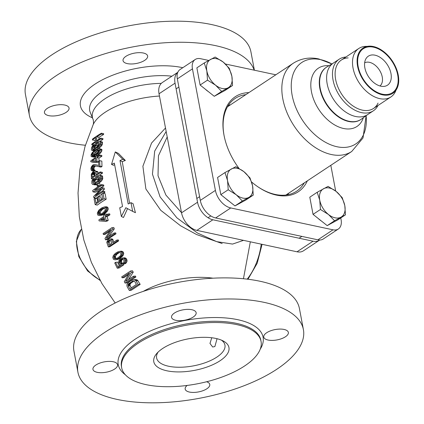 <?xml version="1.0" encoding="UTF-8"?>
<svg xmlns="http://www.w3.org/2000/svg" width="424" height="424" viewBox="0 0 424 424"><rect width="100%" height="100%" fill="white"/><g stroke="black" fill="none" stroke-linecap="round" stroke-linejoin="round"><path stroke-width="0.64" d="M158.126 352.068A34.768 14.607 169.3 0 0 156.615 357.973A34.768 14.607 169.3 0 0 168.551 366.23A34.768 14.607 169.3 0 0 206.366 362.303A34.768 14.607 169.3 0 0 224.943 345.062A34.768 14.607 169.3 0 0 221.386 340.112M217.056 338.712L214.873 346.551L212.668 347.007L209.975 343.429L211.772 337.753M117.305 399.45A114.734 48.198 169.3 0 0 276.734 369.299A114.734 48.198 169.3 0 0 303.404 329.591A114.734 48.198 169.3 0 0 181.716 303.536A114.734 48.198 169.3 0 0 77.921 372.198A114.734 48.198 169.3 0 0 117.305 399.45M77.921 372.198L73.94 351.114A114.734 48.198 -10.7 0 1 177.73 282.453A114.734 48.198 -10.7 0 1 299.418 308.508L303.404 329.591M191.855 309.727A12.519 5.258 169.3 0 0 178.239 311.142A12.519 5.258 169.3 0 0 171.55 317.348A12.519 5.258 169.3 0 0 175.849 320.321A12.519 5.258 169.3 0 0 189.459 318.906A12.519 5.258 169.3 0 0 196.148 312.7A12.519 5.258 169.3 0 0 191.855 309.727M284.069 329.448A12.519 5.258 169.3 0 0 270.459 330.858A12.519 5.258 169.3 0 0 263.77 337.064A12.519 5.258 169.3 0 0 268.063 340.037A12.519 5.258 169.3 0 0 281.679 338.628A12.519 5.258 169.3 0 0 288.368 332.421A12.519 5.258 169.3 0 0 284.069 329.448M187.154 385.437A12.519 5.258 169.3 0 0 185.177 389.089A12.519 5.258 169.3 0 0 189.47 392.062A12.519 5.258 169.3 0 0 203.085 390.647A12.519 5.258 169.3 0 0 209.774 384.441A12.519 5.258 169.3 0 0 206.589 381.764M113.261 361.752A12.519 5.258 169.3 0 0 99.645 363.161A12.519 5.258 169.3 0 0 92.957 369.373A12.519 5.258 169.3 0 0 97.255 372.346A12.519 5.258 169.3 0 0 110.865 370.931A12.519 5.258 169.3 0 0 117.554 364.725A12.519 5.258 169.3 0 0 113.261 361.752M261.057 341.447A70.925 29.797 169.3 0 1 223.157 376.618A70.925 29.797 169.3 0 1 146.015 384.632A70.925 29.797 -10.7 0 1 121.672 367.783A70.925 29.797 -10.7 0 1 159.572 332.612A70.925 29.797 -10.7 0 1 236.714 324.599A70.925 29.797 169.3 0 1 261.057 341.447L260.824 340.207A70.925 29.797 -10.7 0 0 236.481 323.358A70.925 29.797 -10.7 0 0 159.339 331.372A70.925 29.797 -10.7 0 0 121.439 366.543L121.672 367.783M215.816 338.431A38.245 16.064 169.3 0 0 156.673 353.6A38.245 16.064 169.3 0 0 166.913 370.799A38.245 16.064 169.3 0 0 216.017 363.135A38.245 16.064 169.3 0 0 223.294 341.013A38.245 16.064 169.3 0 0 215.816 338.431M254.183 70.161A114.734 48.198 169.3 0 0 129.93 47.472A114.734 48.198 169.3 0 0 29.415 115.492A114.734 48.198 169.3 0 0 68.799 142.745A114.734 48.198 169.3 0 0 85.388 145.257M64.755 105.041A12.519 5.258 169.3 0 0 51.14 106.456A12.519 5.258 169.3 0 0 44.451 112.662A12.519 5.258 169.3 0 0 48.749 115.635A12.519 5.258 169.3 0 0 62.36 114.226A12.519 5.258 169.3 0 0 69.048 108.014A12.519 5.258 169.3 0 0 64.755 105.041M143.349 53.021A12.519 5.258 169.3 0 0 129.733 54.431A12.519 5.258 169.3 0 0 123.045 60.643A12.519 5.258 169.3 0 0 127.343 63.616A12.519 5.258 169.3 0 0 140.953 62.201A12.519 5.258 169.3 0 0 147.642 55.995A12.519 5.258 169.3 0 0 143.349 53.021M29.415 115.492L25.435 94.409A114.734 48.198 -10.7 0 1 129.225 25.747A114.734 48.198 -10.7 0 1 250.913 51.802L254.389 70.209M131.286 287.764L130.142 285.808L130.041 284.356L131.032 283.025L134.032 281.086M116.595 258.592L115.503 257.718L115.482 256.096L117.321 253.822L119.881 252.349M110.044 244.59L109.138 241.606L110.394 240.143M104.707 219.876L102.449 219.696L104.293 218.429M101.013 214.284L100.165 213.378L100.382 211.735L102.38 209.44L104.908 207.972M94.186 175.759L94.271 174.163L95.13 173.077M95.919 150.213L98.246 149.465L98.803 150.276L98.145 151.824L95.755 154.044A81.212 34.116 -10.7 0 0 94.43 154.924L92.278 155.709L91.801 154.914L92.384 153.35L94.6 151.092A79.972 33.591 -10.7 0 1 95.919 150.213L98.092 150.679L99.253 150.08M98.092 150.679A77.078 32.378 169.3 0 0 96.767 151.554L94.552 153.811L93.969 155.375M222.165 243.54L196.577 234.536L180.582 225.78L160.722 210.288L145.872 188.956L142.893 166.229L151.569 143.026L165.508 128M129.331 290.456L131.297 290.233L140.19 284.35L137.35 280.02L135.404 279.549L133.459 279.766L134.631 279.872L136.051 280.879L138.224 284.568L129.331 290.456L127.158 286.762L126.871 285.007L127.216 283.9L128.567 282.32L131.403 280.439L133.459 279.766M125.048 283.068L126.993 282.85L135.881 276.962L135.362 276.04L133.422 276.252L133.942 277.179L125.048 283.068L124.274 281.679L129.627 272.817L122.17 277.815L121.672 276.888L130.566 271L131.313 272.394L125.568 281.398L133.422 276.252M122.17 277.815L124.1 277.598L128.451 274.593M128.562 279.347L133.242 272.176L132.495 270.788L130.566 271M117.247 268.201L114.719 262.912L115.741 262.626L117.734 266.807L120.633 264.82L119.701 264.417L118.672 262.7L119.663 262.286L120.559 263.638L121.428 263.882L121.958 264.968L117.247 268.201L119.16 267.989L123.866 264.756L123.336 263.67L122.462 263.426L121.529 261.995L121.582 260.527L122.912 259.053M119.239 265.763L117.496 262.085L115.317 262.488M123.707 263.839L123.252 262.906L123.898 262.09L123.983 260.622L123.538 259.689L122.372 258.979L122.737 258.015L123.988 258.401L124.566 259.053L125.175 260.893L124.937 262.048L123.707 263.839L125.615 263.627L126.85 261.836L127.089 260.675L126.474 258.841L124.916 257.792L122.043 258.036L120.215 258.847L118.826 260.76L118.672 262.7M115.121 259.848L117.697 259.472L119.298 258.788L123.082 255.524L123.744 253.515L122.907 251.639L121.137 251.151L118.116 251.724L115.407 253.319L113.383 255.449L112.742 257.458L113.489 259.34L115.121 259.848L116.632 259.44L119.34 257.845L121.365 255.714L122.001 253.706L121.821 252.64L121.259 251.824L119.626 251.321M113.918 242.03L112.561 239.083L109.509 239.009L108.12 239.724L106.726 242.237L108.337 246.911L117.225 241.023L116.854 240.085L112.885 242.714L111.268 239.226L109.509 239.009M108.337 246.911L109.779 246.752L118.672 240.864L118.301 239.92L116.854 240.085M105.544 239.846L107.108 239.671L116.001 233.788L115.662 232.845L114.061 233.02L106.307 238.156L112.514 229.098L111.952 227.683L103.064 233.571L103.435 234.509L111.003 229.501L104.988 238.436L105.544 239.846L114.438 233.963L114.061 233.02M103.435 234.509L105.232 234.313L109.927 231.096M108.777 236.518L114.284 228.902L113.807 227.476L111.952 227.683M106.631 214.761L106.435 214.025L104.511 214.242L104.945 215.832L107.754 214.062L108.014 215.016L105.205 216.786L106.302 220.597L105.136 221.349L99.126 220.899L98.861 219.945L103.779 216.584L103.35 214.994L104.511 214.242M105.136 221.349L107.049 221.137L108.21 220.385L107.124 216.574L109.938 214.798L109.678 213.844L107.754 214.062M99.152 215.578L101.877 215.185L103.424 214.507L107.325 211.232L108.221 209.196L107.749 207.283L106.223 206.769L104.283 206.981L105.809 207.5L106.254 208.327L106.286 209.414L105.396 211.449L103.207 213.595L100.541 215.185L99.152 215.578L97.774 215.048L97.297 213.134L98.681 210.299L101.776 207.855L104.283 206.981M106.17 199.222L105.094 193.636L103 193.185L104.076 198.771L106.17 199.222A84.789 35.616 169.3 0 0 97.282 205.105L95.188 204.66L94.107 199.073A87.604 36.798 -10.7 0 1 95.151 198.305L96.036 202.953A87.593 36.793 -10.7 0 1 98.389 201.305L97.615 197.271A87.609 36.803 -10.7 0 1 98.744 196.519L99.518 200.552A87.593 36.793 -10.7 0 1 102.661 198.57L101.771 193.922A87.604 36.798 -10.7 0 1 103 193.185M97.796 201.713L97.239 198.75L95.151 198.305M101.294 199.413L100.827 196.964L98.744 196.519M102.343 191.187L104.357 189.311L104.166 188.081L102.067 187.636L102.263 188.866L95.48 195.628A87.567 36.782 -10.7 0 1 102.619 191.023L102.778 191.95L104.871 192.401L104.712 191.473L102.619 191.023M104.871 192.401A84.805 35.621 169.3 0 0 103.403 193.275M101.829 194.25A84.805 35.621 169.3 0 0 95.983 198.284L93.884 197.838L93.651 196.445L101.14 188.86L92.92 191.828L92.724 190.45A87.259 36.655 -10.7 0 1 101.617 184.562L101.749 185.484L103.843 185.929L103.716 185.012L101.617 184.562M92.92 191.828L95.018 192.279L99.211 190.662M103.843 185.929A84.535 35.51 169.3 0 0 100.106 188.224M100.133 185.871L99.857 183.73L97.764 183.285L98.039 185.426L99.619 185.76M102.438 175.976L99.863 175.165L100.61 176.167L100.626 178.419L99.539 180.37L97.812 181.938L99.905 182.384L101.638 180.82L102.73 178.87L102.438 175.976L100.334 175.525M99.905 182.384A84.09 35.325 169.3 0 0 98.336 183.407M97.812 181.938A86.878 36.496 -10.7 0 0 94.971 183.815L93.296 184.504L92.527 184.403L95.395 184.949L97.07 184.265M95.002 183.099L94.981 180.995L95.803 179.596M99.428 177.333A83.496 35.075 169.3 0 0 98.607 177.863L98.739 179.23A83.676 35.15 169.3 0 0 97.6 179.977L95.501 179.527L95.283 177.253A86.173 36.199 -10.7 0 1 98.183 175.388L99.863 175.165M98.039 173.246L97.737 171.609L95.024 170.93L95.623 171.158L95.861 171.789L96.057 174.508A85.865 36.066 -10.7 0 1 100.239 171.921L100.308 172.828L102.422 173.278L102.348 172.372L100.239 171.921M102.422 173.278A83.194 34.948 169.3 0 0 99.417 175.101M93.105 165.763L93.842 165.556L98.845 166.648A84.832 35.637 -10.7 0 1 99.868 166.038L99.693 160.648A83.666 35.144 -10.7 0 0 98.665 161.258L98.787 165.45L94.382 164.433L93.089 164.867A83.666 35.144 -10.7 0 0 92.729 165.122L91.33 166.892L90.858 168.779L91.452 170.639L92.898 170.369L92.867 169.616L91.944 169.505L91.743 168.885L91.876 167.406L92.745 166.017A83.878 35.234 -10.7 0 1 93.105 165.763L95.236 166.219L95.972 166.012M95.236 166.219A81.042 34.042 169.3 0 0 94.875 166.473L94.006 167.862L94.07 169.955M91.452 170.639L94.303 171.179L95.018 170.819L94.987 170.066L92.867 169.616M98.787 165.413L94.382 164.433M99.868 166.038L101.993 166.494L101.829 161.104L99.693 160.648M101.993 166.494A82.012 34.45 169.3 0 0 100.965 167.104L98.845 166.648M101.818 156.345L101.834 155.454L99.677 154.993L99.667 155.884L101.818 156.345A79.595 33.438 169.3 0 0 98.983 158.057L98.972 161.072M98.675 161.814A80.539 33.83 169.3 0 0 97.812 162.371L92.93 162.228L90.778 161.767L90.789 160.876A82.208 34.535 -10.7 0 1 95.681 157.452L95.702 155.968A81.784 34.355 -10.7 0 1 96.868 155.221L96.847 156.705A82.208 34.535 -10.7 0 1 99.677 154.993M91.563 156.663L91.075 156.313L91.149 154.543L92.252 152.592L94.451 150.483A79.723 33.491 -10.7 0 1 96.158 149.354L98.495 148.464L99.667 148.909L99.831 149.672L98.315 152.587L95.925 154.659A81.435 34.206 -10.7 0 0 94.223 155.788L91.563 156.663L94.234 157.182L95.692 156.61M95.925 154.659L98.082 155.12L100.477 153.048L101.755 151.14L101.84 149.375L99.084 148.538M98.082 155.12A78.562 33.003 169.3 0 0 97.663 155.391M102.401 142.056L99.836 141.245L100.334 142.194L99.953 144.356L98.633 146.259L96.815 147.806L98.993 148.273L101.686 145.655L102.422 143.975L102.401 142.056L100.197 141.584M98.993 148.273A76.405 32.097 169.3 0 0 98.665 148.485M96.815 147.806A79.309 33.316 -10.7 0 0 93.974 149.688L91.738 150.319L94.579 150.859M94.616 148.411L94.907 147.064L95.866 145.692M99.031 143.699A74.56 31.323 169.3 0 0 98.633 143.953L98.506 145.262A75.085 31.54 169.3 0 0 97.366 146.015L95.172 145.543L95.384 143.36A77.147 32.404 -10.7 0 1 98.283 141.494L99.836 141.245M102.878 139.464L102.984 138.595L100.758 138.118L100.658 138.987L102.878 139.464A73.718 30.968 169.3 0 0 99.894 141.256M95.448 139.825A71.523 30.046 169.3 0 0 94.647 140.434L92.4 139.952L92.527 139.088A74.105 31.127 -10.7 0 1 101.421 133.2L101.294 134.064L103.541 134.546L103.673 133.682L101.421 133.2M103.541 134.546A71.523 30.046 169.3 0 0 99.126 137.249L98.84 139.257M114.644 164.735A82.839 34.8 169.3 0 0 113.415 165.286L111.517 164.39L114.342 163.113L122.541 206.52L119.722 207.797L121.359 216.478L123.49 217.486L127.576 208.55M121.359 216.478L125.833 207.723L132.648 211.369L131.011 202.688L128.186 203.965L119.987 160.558L122.806 159.286L125.361 160.489L118.434 153.403L115.286 151.919L111.517 164.39M125.361 160.489A82.839 34.8 169.3 0 0 122.25 161.629L129.59 203.329M132.648 211.369L135.442 212.689L133.062 203.658L131.011 202.688M128.191 286.025L129.813 288.792L136.433 284.409L134.811 281.642L134.254 281.149L132.807 281.011L128.456 283.894L128.096 284.573L128.191 286.025L130.142 285.808M104.044 217.538L100.53 219.908L104.813 220.242L104.044 217.538M99.084 214.502L100.334 214.39L102.804 212.928L104.951 210.617L105.232 208.963L104.834 208.29L102.974 208.184L100.451 209.657L98.453 211.947L98.23 213.595L98.607 214.268L100.409 214.353M95.188 204.66A87.572 36.787 -10.7 0 1 104.076 198.771M93.884 197.838A87.588 36.793 -10.7 0 1 102.778 191.95M101.749 185.484A87.323 36.681 -10.7 0 0 94.605 190.084L102.067 187.636M98.039 185.426A87.174 36.618 -10.7 0 0 97.08 186.046L96.805 183.905A86.994 36.544 -10.7 0 1 97.764 183.285M95.501 179.527A86.475 36.326 -10.7 0 1 96.64 178.78L98.739 179.23M92.527 184.403L91.86 183.422L91.817 181.165L92.75 179.177L93.63 178.387L93.715 179.299L92.877 180.544L92.904 182.649L93.55 183.332L94.865 182.898A86.788 36.459 -10.7 0 1 97.706 181.022L99.036 179.702L99.523 178.266L99.121 176.411L98.066 176.421A86.3 36.252 -10.7 0 0 96.508 177.412L96.64 178.78M100.308 172.828A85.998 36.125 -10.7 0 0 91.42 178.716L91.277 174.206L92.967 171.72A85.065 35.733 -10.7 0 1 93.688 171.211L95.024 170.93M93.561 172.239A85.229 35.801 -10.7 0 0 93.015 172.621L92.008 174.296L92.209 177.163A85.865 36.066 -10.7 0 1 94.923 175.255L94.722 172.388L94.504 172.059L93.561 172.239L94.727 172.489M90.778 161.767L95.676 161.915A83.38 35.028 -10.7 0 1 96.842 161.168L98.67 161.56M99.667 155.884A82.457 34.636 -10.7 0 0 96.836 157.596L96.842 161.168M92.167 160.738A82.457 34.636 -10.7 0 1 95.67 158.343L95.67 160.871L92.167 160.738M95.172 145.543A78.011 32.77 -10.7 0 1 96.312 144.791L98.506 145.262M91.738 150.319L91.33 149.391L91.679 147.218L93.736 144.494L93.646 145.368L92.702 146.593L92.363 148.617L92.808 149.259L94.038 148.808A78.991 33.183 -10.7 0 1 96.873 146.927L98.294 145.628L98.983 144.234L98.946 142.459L97.997 142.491A77.497 32.553 -10.7 0 0 96.433 143.482L96.312 144.791M101.294 134.064A74.507 31.297 -10.7 0 0 96.884 136.767L96.359 140.821A76.299 32.054 -10.7 0 1 100.758 138.118M92.4 139.952A74.507 31.297 -10.7 0 1 95.76 137.519L95.23 141.574A76.299 32.054 -10.7 0 0 91.865 144.001L91.77 144.876A76.665 32.208 -10.7 0 1 100.658 138.987M117.517 258.062L116.319 258.656L114.374 258.561L113.876 257.898L113.945 256.266L114.83 254.888L117.231 253.102L118.428 252.508L120.374 252.609L120.872 253.266L120.803 254.898L119.913 256.276L117.517 258.062M110.569 240.482L111.745 243.466L108.91 245.342L107.733 241.765L109.063 240.291L110.192 240.138L110.569 240.482M115.741 262.626L115.609 262.292M122.737 258.015L122.043 258.036M119.663 262.286L119.573 261.454L120.209 260.039L121.094 259.26L122.372 258.979M117.639 258.969L119.298 258.788M119.34 257.845L121.004 257.659M116.632 259.44L118.307 259.255M116.001 259.658L117.697 259.472M120.379 251.416L121.948 251.241M121.259 251.824L122.907 251.639M121.821 252.64L123.532 252.45M122.001 253.706L123.744 253.515M121.746 254.866L123.479 254.676M121.365 255.714L123.082 255.524M120.729 256.531L122.425 256.34M120.225 257.061L121.905 256.875M117.231 253.102L118.646 252.948M115.906 253.981L117.321 253.822M114.83 254.888L116.287 254.729M113.945 256.266L115.482 256.096M113.754 256.986L115.333 256.812M113.876 257.898L115.503 257.718M114.374 258.561L116.028 258.375M114.936 258.778L116.399 258.613M110.452 238.977L111.761 238.829M111.268 239.226L112.561 239.083M111.766 239.889L113.049 239.746M117.225 241.023L118.672 240.864M109.063 240.291L110.219 240.164M108.491 240.668L109.853 240.514M107.988 241.198L109.376 241.044M107.733 241.765L109.138 241.606M107.733 242.358L109.138 242.205M114.438 233.963L116.001 233.788M112.514 229.098L114.284 228.902M121.958 264.968L123.866 264.756M121.428 263.882L123.336 263.67M120.559 263.638L122.462 263.426M120.072 263.14L121.974 262.928M119.632 262.207L121.529 261.995M119.573 261.454L121.423 261.248M119.764 260.728L121.582 260.527M120.209 260.039L122.011 259.843M120.718 259.509L122.52 259.308M121.094 259.26L122.711 259.08M124.354 263.023L126.262 262.811M124.937 262.048L126.85 261.836M125.175 260.893L127.089 260.675M125.006 259.986L126.919 259.774M124.566 259.053L126.474 258.841M123.988 258.401L125.896 258.19M123.008 258.004L124.916 257.792M138.224 284.568L140.19 284.35M136.051 280.879L138.001 280.661M135.399 280.238L137.35 280.02M134.631 279.872L136.576 279.654M131.933 281.366L133.873 281.149M129.092 283.243L131.032 283.025M128.456 283.894L130.396 283.677M128.096 284.573L130.041 284.356M128.011 285.283L129.956 285.066M131.313 272.394L133.242 272.176M133.942 277.179L135.881 276.962M106.302 220.597L108.21 220.385M105.205 216.786L107.124 216.574M108.014 215.016L109.938 214.798M100.53 219.908L102.449 219.696M103.207 213.595L105.126 213.383M101.5 214.724L103.424 214.507M104.134 212.806L106.058 212.594M104.68 212.27L106.61 212.058M105.396 211.449L107.325 211.232M105.878 210.59L107.807 210.373M106.286 209.414L108.221 209.196M106.254 208.327L108.189 208.115M105.809 207.5L107.749 207.283M105.004 207.082L106.943 206.864M99.953 215.403L101.877 215.185M100.541 215.185L102.465 214.973M98.607 214.268L100.541 214.056M98.23 213.595L100.165 213.378M98.214 212.673L100.144 212.461M98.453 211.947L100.382 211.735M99.38 210.564L101.315 210.346M100.451 209.657L102.38 209.44M101.771 208.778L103.705 208.566M102.263 188.866L104.357 189.311M97.08 186.046L98.633 186.38M96.508 177.412L98.607 177.863M98.066 176.421L99.264 176.676M93.142 183.131L93.879 183.285M92.904 182.649L94.621 183.014M92.761 181.281L94.865 181.732M92.877 180.544L94.981 180.995M93.19 179.834L95.294 180.285M93.715 179.299L95.819 179.749M93.63 178.387L95.427 178.774M93.296 184.504L95.395 184.949M94.049 184.297L96.142 184.747M94.971 183.815L96.842 184.212M98.776 181.165L100.875 181.615M99.539 180.37L101.638 180.82M100.287 179.273L102.385 179.718M100.626 178.419L102.73 178.87M100.753 177.534L102.857 177.985M100.61 176.167L102.719 176.617M91.42 178.716L92.914 179.034M95.861 171.789L97.971 172.239M95.623 171.158L97.737 171.609M92.008 174.296L94.123 174.746M92.156 173.713L94.271 174.163M92.49 173.156L94.605 173.607M93.015 172.621L94.759 172.997M94.117 172.012L94.531 172.102M92.178 170.724L93.948 171.105M92.898 170.369L95.018 170.819M91.944 169.505L92.633 169.648M91.743 168.885L93.868 169.335M91.722 168.28L93.852 168.736M91.876 167.406L94.006 167.862M92.22 166.701L94.345 167.157M92.745 166.017L94.875 166.473M95.676 161.915L97.812 162.371M96.836 157.596L98.983 158.057M96.868 155.221L98.644 155.603M94.223 155.788L95.702 156.101M96.905 153.891L99.062 154.352M97.504 153.377L99.661 153.838M98.315 152.587L100.477 153.048M98.94 151.776L101.103 152.243M99.587 150.674L101.755 151.14M99.831 149.672L102.004 150.133M99.667 148.909L101.84 149.375M92.072 156.721L94.234 157.182M92.771 156.504L94.928 156.965M93.307 156.271L95.464 156.732M91.944 155.518L92.58 155.656M91.801 154.914L93.709 155.322M92.008 154.044L94.181 154.511M92.384 153.35L94.552 153.811M93.487 151.993L95.66 152.46M94.6 151.092L96.767 151.554M97.08 149.614L98.713 149.964M96.433 143.482L98.633 143.953M97.997 142.491L99.025 142.708M92.49 149.073L93.105 149.206M92.363 148.617L93.799 148.925M92.474 147.303L94.674 147.775M92.702 146.593L94.907 147.064M93.095 145.898L95.299 146.37M93.646 145.368L95.85 145.84M93.736 144.494L95.241 144.817M92.39 150.393L94.117 150.764M93.079 150.176L94.467 150.472M93.974 149.688L95.236 149.958M97.812 147.043L99.995 147.51M98.633 146.259L100.822 146.725M99.497 145.188L101.686 145.655M99.953 144.356L102.147 144.828M100.223 143.508L102.422 143.975M100.334 142.194L102.539 142.66M96.884 136.767L99.126 137.249M91.77 144.876L92.994 145.135M243.508 240.355L232.559 244.076L216.701 241.648L197.457 233.014L176.872 217.814L160.076 196.895L152.454 174.147L154.691 151.071L166.16 131.467M297.028 251.798L313.029 241.203A16.69 10.711 56.5 0 0 319.431 240.238L303.425 250.833A16.69 10.711 -123.5 0 1 297.028 251.798L196.869 230.38A16.69 10.711 -123.5 0 1 181.536 212.822L159.037 93.768A16.69 10.711 -123.5 0 1 162.35 82.526L177.815 72.287M319.431 240.238A16.69 10.711 56.5 0 0 319.738 240.021M313.029 241.203L212.869 219.786A16.69 10.711 56.5 0 1 197.542 202.227L175.043 83.173A16.69 10.711 56.5 0 1 177.794 72.35M181.499 212.641L165.895 195.067L158.019 175.737L158.465 155.714L167.199 136.957M122.806 159.286L115.286 151.919M119.987 160.558L122.25 161.629M287.419 194.044A54.935 35.266 -123.5 0 1 286.82 194.923M229.002 105.793A54.935 35.266 56.5 0 0 227.958 106M360.782 119.547A31.291 20.087 -123.5 0 1 360.612 119.663L360.951 119.436A31.291 20.087 -123.5 0 1 348.952 121.243A31.291 20.087 56.5 0 0 361.407 119.118L367.709 114.549M326.241 67.363A31.291 20.087 56.5 0 0 326.067 67.474L326.411 67.252A31.291 20.087 56.5 0 0 322.691 96.508A31.291 20.087 56.5 0 0 348.952 121.243A31.291 20.087 -123.5 0 1 322.531 96.115A31.291 20.087 -123.5 0 1 326.877 66.955L333.55 62.943M373.475 47.181A26.357 16.918 -123.5 0 1 381.77 50.848A26.357 16.918 -123.5 0 1 397.68 74.884A26.357 16.918 -123.5 0 1 382.353 94.181A26.357 16.918 -123.5 0 1 358.142 66.457A26.357 16.918 -123.5 0 1 373.475 47.181M374.986 55.178A17.384 11.162 -123.5 0 1 390.446 71.359A17.384 11.162 -123.5 0 1 384.218 86.364A17.384 11.162 -123.5 0 1 380.842 86.183A17.384 11.162 56.5 0 1 367.401 74.836A17.384 11.162 56.5 0 1 365.939 58.751A17.384 11.162 56.5 0 1 374.986 55.178M364.651 62.821A13.907 8.925 56.5 0 1 369.463 62.323A13.907 8.925 -123.5 0 1 380.953 72.896A13.907 8.925 -123.5 0 1 379.968 85.966M345.899 57.017A30.941 19.864 56.5 0 0 339.184 59.212L333.317 63.091A30.941 19.864 56.5 0 0 327.19 83.963A30.941 19.864 56.5 0 0 345.873 112.185A30.941 19.864 56.5 0 0 355.614 116.489A30.941 19.864 -123.5 0 1 345.873 112.185A30.941 19.864 -123.5 0 1 327.19 83.963A30.941 19.864 -123.5 0 1 333.783 62.8M377.985 105.491A30.941 19.864 -123.5 0 1 373.343 110.818L367.476 114.697A30.941 19.864 -123.5 0 1 355.614 116.489A30.941 19.864 56.5 0 0 367.931 114.385M373.343 110.818A30.941 19.864 -123.5 0 1 361.476 112.609A30.941 19.864 56.5 0 1 335.506 88.144A30.941 19.864 56.5 0 1 339.184 59.212M367.105 46.407A29.065 18.656 56.5 0 0 358.805 48.474L341.421 59.98A29.065 18.656 56.5 0 0 337.965 87.159A29.065 18.656 56.5 0 0 362.361 110.139A29.065 18.656 -123.5 0 1 336.285 82.282A29.065 18.656 -123.5 0 1 348.157 57.897M396.037 90.116A29.065 18.656 -123.5 0 1 390.891 96.953L373.507 108.459A29.065 18.656 -123.5 0 1 362.361 110.139A29.065 18.656 -123.5 0 0 378.06 103.069M390.891 96.953A29.065 18.656 -123.5 0 1 379.745 98.633A29.065 18.656 56.5 0 1 355.349 75.652A29.065 18.656 56.5 0 1 358.805 48.474M362.128 48.707A27.051 17.363 -123.5 0 1 362.541 48.421A27.051 17.363 -123.5 0 1 372.913 46.857A27.051 17.363 -123.5 0 1 381.425 50.615L381.77 50.848M397.68 74.884L397.76 75.287A27.051 17.363 -123.5 0 1 392.401 93.534A27.051 17.363 -123.5 0 1 391.972 93.799M382.48 94.838A27.088 17.389 56.5 0 0 392.868 93.269A27.088 17.389 56.5 0 0 396.085 67.941A27.088 17.389 56.5 0 0 373.353 46.529A27.088 17.389 56.5 0 0 362.965 48.098A27.088 17.389 56.5 0 0 359.748 73.421A27.088 17.389 56.5 0 0 382.48 94.838M338.326 229.013L323.205 239.019A13.907 8.925 -123.5 0 1 317.873 239.825L215.631 217.957A16.69 10.711 -123.5 0 1 200.298 200.398L215.413 190.392A16.69 10.711 56.5 0 0 230.746 207.951L332.988 229.819A13.907 8.925 56.5 0 0 338.326 229.013A13.907 8.925 56.5 0 0 341.082 219.648L340.758 217.947M215.413 190.392L192.448 68.863A13.907 8.925 56.5 0 1 195.204 59.498A13.907 8.925 56.5 0 1 200.541 58.692L208.714 60.441M225.436 64.019L275.833 74.794M330.815 165.318L335.676 191.044M307.342 180.857A57.017 36.602 -123.5 0 1 276.374 195.098A57.017 36.602 -123.5 0 1 258.423 187.169A57.017 36.602 -123.5 0 1 251.591 181.97M238.951 168.317A57.017 36.602 -123.5 0 1 223.999 135.166A57.017 36.602 -123.5 0 1 248.925 92.602M200.298 200.398L177.333 78.869A13.907 8.925 -123.5 0 1 180.089 69.504L195.204 59.498M287.732 194.77A55.629 35.711 56.5 0 0 288.707 193.19M230.29 104.94A55.629 35.711 56.5 0 0 228.457 105.216M304.268 182.892A55.629 35.711 -123.5 0 1 296.583 191.229A55.629 35.711 -123.5 0 1 275.25 194.446A55.629 35.711 -123.5 0 1 258.078 186.936M224.079 135.579A55.629 35.711 -123.5 0 1 235.172 98.458A55.629 35.711 -123.5 0 1 245.851 94.637M219.091 185.463A15.64 10.038 56.5 0 0 219.277 186.692A15.64 10.038 56.5 0 0 219.558 187.938M225.944 198.724A15.64 10.038 56.5 0 0 228.971 201.135M224.969 172.573L217.581 177.46L220.825 194.643L234.97 205.916L245.867 200.001L253.255 195.109L252.582 185.887L250.006 177.926L243.89 171.662L235.866 166.659L224.969 172.573L227.545 180.534L228.213 189.756L236.237 194.759L242.358 201.024L253.255 195.109M234.97 205.916L242.358 201.024M220.825 194.643L228.213 189.756M252.582 185.887A16.69 10.711 56.5 0 0 243.89 171.662A16.69 10.711 56.5 0 0 231.366 168.985A16.69 10.711 56.5 0 0 227.545 180.534A16.69 10.711 56.5 0 0 236.237 194.759A16.69 10.711 56.5 0 0 248.761 197.436A16.69 10.711 56.5 0 0 252.582 185.887M198.379 75.854A15.64 10.038 56.5 0 0 198.57 77.078A15.64 10.038 56.5 0 0 198.845 78.329M205.232 89.109A15.64 10.038 56.5 0 0 208.258 91.52M204.257 62.959L196.869 67.851L200.112 85.033L214.258 96.301L225.155 90.386L232.543 85.494L231.87 76.272L229.294 68.312L223.178 62.047L215.154 57.044L204.257 62.959L206.833 70.919L207.5 80.141L215.524 85.145L221.646 91.409L232.543 85.494M214.258 96.301L221.646 91.409M200.112 85.033L207.5 80.141M231.87 76.272A16.69 10.711 56.5 0 0 223.178 62.047A16.69 10.711 56.5 0 0 210.659 59.371A16.69 10.711 56.5 0 0 206.833 70.919A16.69 10.711 56.5 0 0 215.524 85.145A16.69 10.711 56.5 0 0 228.048 87.821A16.69 10.711 56.5 0 0 231.87 76.272M311.311 205.184A15.64 10.038 56.5 0 0 311.497 206.414A15.64 10.038 56.5 0 0 311.778 207.659M318.164 218.445A15.64 10.038 56.5 0 0 321.191 220.856M317.184 192.289L309.796 197.181L313.045 214.364L327.19 225.632L338.082 219.717L345.47 214.83L344.802 205.608L342.226 197.648L336.105 191.378L328.081 186.374L317.184 192.289L319.76 200.25L320.433 209.477L328.457 214.48L334.573 220.745L345.47 214.83M327.19 225.632L334.573 220.745M313.045 214.364L320.433 209.477M344.802 205.608A16.69 10.711 56.5 0 0 336.105 191.378A16.69 10.711 56.5 0 0 323.586 188.701A16.69 10.711 56.5 0 0 319.76 200.25A16.69 10.711 56.5 0 0 328.457 214.48A16.69 10.711 56.5 0 0 340.976 217.157A16.69 10.711 56.5 0 0 344.802 205.608M125.292 374.715A73.707 30.963 -10.7 0 1 146.211 332.92A73.707 30.963 -10.7 0 1 237.79 319.701A73.707 30.963 -10.7 0 1 260.214 349.222M92.411 117.814A62.81 26.383 -10.7 0 1 100.128 81.032A62.81 26.383 -10.7 0 1 182.797 67.713M115.19 302.98L101.945 283.571L91.409 262.419L83.82 239.963L79.33 216.669L78.027 193L79.94 169.441L85.023 146.492L93.148 124.683C93.858 123.294 93.238 118.773 92.914 119.08L90.201 112.281A54.59 22.933 -10.7 0 1 113.563 85.553A54.59 22.933 -10.7 0 1 171.9 76.203M93.148 124.683A56.127 23.58 -10.7 0 1 159.472 96.047M92.914 119.08A53.185 22.34 -10.7 0 1 161.3 83.38M143.354 291.346A56.127 23.58 -10.7 0 1 212.981 278.192M99.863 279.92A31.694 20.347 -123.5 0 1 79.05 255.508A31.694 20.347 -123.5 0 1 81.17 229.511L81.36 229.31M196.869 230.38L212.869 219.786M181.536 212.822L197.542 202.227M159.037 93.768L175.043 83.173M261.221 244.139A50.207 32.203 102.1 0 1 247.203 279.151M331.87 63.95A48.845 31.355 -123.5 0 0 320.571 59.636A48.845 31.355 56.5 0 0 292.157 95.352A48.845 31.355 56.5 0 0 337.032 146.746A48.845 31.355 -123.5 0 0 366.124 115.699L363.013 137.98L351.724 151.479A52.915 33.968 -123.5 0 1 331.43 154.537A52.915 33.968 56.5 0 1 287.022 112.705A52.915 33.968 56.5 0 1 293.307 63.224L227.481 106.795M363.352 117.708A34.959 22.44 -123.5 0 1 343.572 128.488A34.959 22.44 56.5 0 1 311.82 93.434A34.959 22.44 56.5 0 1 328.939 65.715M326.067 67.474A31.291 20.087 56.5 0 0 322.351 96.736A31.291 20.087 56.5 0 0 348.613 121.471A31.291 20.087 -123.5 0 0 360.612 119.663M215.631 217.957L230.746 207.951M317.873 239.825L332.988 229.819M177.333 78.869L192.448 68.863M243.445 278.743L250.33 241.812M100.202 280.529L87.598 270.957L78.816 256.599L76.32 241.436L81.17 229.511M262.08 244.325L257.193 263.246L247.976 279.241M351.724 151.479L285.898 195.051M293.307 63.224C302.996 57.145 312.658 57.516 318.848 58.968L331.881 63.945M392.401 93.534L392.089 93.741M362.541 48.421L362.229 48.628M210.808 215.917L208.046 217.745M199.587 196.657L196.831 198.485M178.875 87.047L176.119 88.87M301.872 236.401L299.116 238.224"/></g></svg>

